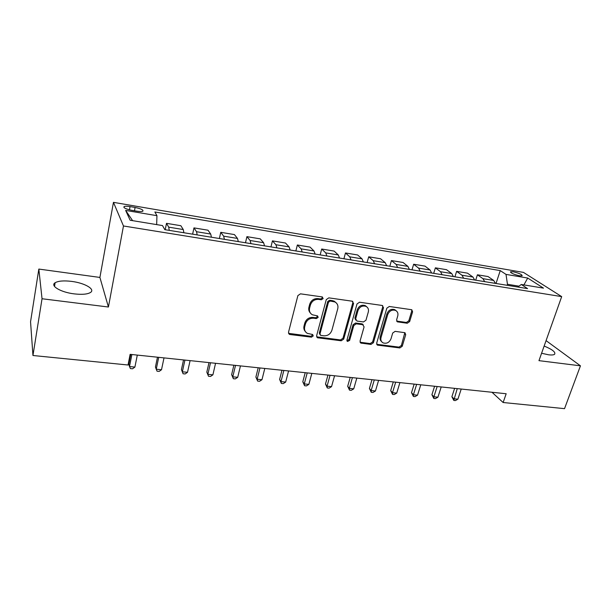 <?xml version="1.0" encoding="UTF-8"?>
<svg xmlns="http://www.w3.org/2000/svg" width="611" height="611" viewBox="0 0 611 611"><rect width="100%" height="100%" fill="white"/><g stroke="black" fill="none" stroke-linecap="round" stroke-linejoin="round"><path stroke-width="0.92" d="M323.158 298.542L322.127 296.908L300.475 293.83L297.885 295.602L288.499 332.269L289.316 334.301L290.026 334.53L311.465 337.15L313.229 335.935L312.664 334.515L307.302 333.346C304.965 331.888 304.095 329.719 304.69 326.832L305.477 323.822C306.89 319.973 309.609 318.102 313.619 318.224L316.383 318.591L318.163 317.369L317.56 315.91L312.366 314.78C309.907 313.298 308.983 311.06 309.601 308.059L310.403 305.004C311.831 301.093 314.566 299.222 318.598 299.375L321.371 299.772L323.158 298.542M310.357 312.992C308.883 311.434 308.402 309.517 308.929 307.249L309.724 304.202C311.152 300.307 313.878 298.435 317.903 298.596L320.676 298.985L322.455 297.756L322.455 296.999M288.529 333.331L310.793 336.294L312.557 335.08L312.58 334.477M305.317 331.483C303.965 329.971 303.53 328.145 304.034 325.999L304.82 322.99C306.226 319.148 308.937 317.285 312.939 317.407L315.696 317.773L317.476 316.551L317.483 315.872M541.583 353.257L548.556 354.792C551.603 355.159 553.604 354.999 554.574 354.304C555.888 352.219 552.413 349.469 544.149 346.04M71.686 281.404C63.865 280.457 58.351 280.907 55.12 282.74C49.835 285.803 60.772 292.31 74.191 293.876C81.989 294.762 87.419 294.296 90.466 292.486C95.644 289.309 84.738 283 71.686 281.404M513.293 271.788L510.597 271.758C510.697 273.064 513.66 274.4 519.48 275.775L522.153 275.805C522.023 274.492 519.067 273.155 513.293 271.788M407.247 323.25L409.66 321.577L412.593 311.816L411.791 309.739L389.306 306.478L386.839 308.173L376.682 343.138L377.43 345.108L399.838 347.949L402.229 346.284L405.712 334.706L404.956 332.705L395.134 331.345L392.705 333.026L390.994 338.822C389.268 342.611 386.61 343.962 383.036 342.863C381.134 341.725 380.462 339.96 381.027 337.562L387.725 314.581C389.398 310.808 392.01 309.426 395.569 310.419C397.624 311.572 398.349 313.42 397.753 315.963L396.615 319.797L397.41 321.844L407.247 323.25L406.399 322.455L408.812 320.783L411.738 311.037L411.661 309.693M538.963 360.65L580.45 365.821L564.533 408.652L503.136 402.512L506.175 393.751L130.135 354.342L128.035 365.004L32.948 355.503L42.037 298.748L108.422 307.02L123.468 225.978L561.685 296.618L538.963 360.65M353.593 303.476L352.188 301.192L328.81 297.863L326.266 299.611L316.62 335.737L317.422 337.746L341.228 340.785L343.71 339.074L353.593 303.476L352.83 302.697L352.738 301.36M359.512 302.231L382.196 305.462L383.525 307.707L373.397 342.733L370.961 344.421L360.803 343.069L360.047 341.083L364.08 326.893L362.72 324.685L356.274 323.838L353.792 325.548L349.629 340.403L347.476 341.465L346.933 340.075L357.007 303.957L359.512 302.231M131.854 210.329L136.963 211.192C139.797 211.643 141.744 211.658 142.798 211.238C143.692 210.001 141.126 208.741 135.1 207.45L130.059 206.594C127.187 206.128 125.209 206.113 124.125 206.533C123.193 207.763 125.767 209.031 131.854 210.329M123.468 225.978L113.455 202.348L523.451 272.399L561.685 296.618M132.618 220.663L125.645 210.413L130.135 220.25L162.503 225.566L164.802 229.652L527.568 288.613L521.305 284.482L517.792 287.025M125.645 210.413L156.943 215.683L156.668 224.611M496.017 283.481L500.249 270.604L154.866 211.979L156.943 215.683M500.249 270.604L506.015 274.4L527.721 278.051L543.485 288.125L521.305 284.482M108.422 307.02L99.906 277.432L38.837 269.069L42.037 298.748M38.837 269.069L30.55 321.753L32.948 355.503M580.45 365.821L546.066 340.625M99.906 277.432L113.455 202.348M491.992 392.27L503.136 402.512M518.976 286.162L507.458 284.283L507.122 285.291M165.214 229.721L166.498 223.336L168.72 227.155L169.262 230.378M183.873 232.753L183.269 229.545L180.864 225.719L166.498 223.336M192.633 234.173L193.962 227.888L196.528 231.714L197.193 234.914M211.437 237.228L210.711 234.044L207.977 230.202L193.962 227.888M219.387 238.519L220.762 232.317L223.641 236.159L224.428 239.344M238.321 241.597L237.48 238.427L234.433 234.586L220.762 232.317M245.492 242.766L246.905 236.648L250.098 240.497L250.991 243.659M264.548 245.866L263.601 242.712L260.255 238.855L246.905 236.648M270.971 246.905L272.43 240.871L275.92 244.728L276.913 247.875M290.149 250.021L289.095 246.89L285.467 243.025L272.43 240.871M295.861 250.953L297.351 244.996L301.116 248.86L302.216 251.984M315.131 254.084L313.985 250.968L310.083 247.104L297.351 244.996M320.164 254.902L321.699 249.021L325.724 252.893L326.916 256.001M339.533 258.048L338.288 254.955L334.133 251.083L321.699 249.021M343.917 258.766L345.475 252.962L349.759 256.834L351.042 259.919M363.362 261.92L362.033 258.85L357.634 254.97L345.475 252.962M367.127 262.531L368.716 256.803L373.237 260.683L374.604 263.753M386.641 265.709L385.236 262.654L380.6 258.774L368.716 256.803M389.81 266.22L391.437 260.569L396.18 264.448L397.631 267.496M409.401 269.405L407.904 266.373L403.046 262.486L391.437 260.569M411.997 269.825L413.647 264.242L418.604 268.122L420.139 271.154M431.641 273.018L430.068 270.001L425.004 266.121L413.647 264.242M433.695 273.354L435.376 267.839L440.539 271.719L442.135 274.729M453.385 276.554L451.743 273.56L446.481 269.672L435.376 267.839M454.92 276.806L456.623 271.353L461.977 275.233L463.657 278.226M474.655 280.014L472.945 277.035L467.491 273.155L456.623 271.353M475.686 280.182L477.42 274.797L482.957 278.677L484.699 281.648M495.46 283.397L493.688 280.434L488.052 276.554L477.42 274.797M507.458 284.283L506.015 274.4M527.721 278.051L523.902 284.909M316.651 336.844L340.51 339.937L342.985 338.227L352.83 302.697M330.253 301.017L328.474 302.239L319.988 333.904L320.546 335.317L323.876 335.813C327.802 335.905 330.475 334.064 331.895 330.284L337.746 308.769C338.402 305.706 337.463 303.438 334.935 301.971L330.253 301.017L329.535 300.238L327.763 301.46L328.474 302.239M319.988 334.622L319.301 333.056L327.763 301.46M336.134 302.781L334.209 301.192L332.422 300.643L333.148 301.429M329.535 300.238L332.422 300.643M360.07 342.236L370.182 343.573L372.618 341.893L382.715 306.928L382.631 305.584M363.247 324.823L361.949 323.868L355.518 323.02L353.043 324.731L348.896 339.563L349.629 340.403M346.903 340.694L348.896 339.563M368.303 312C368.884 309.441 368.127 307.57 366.035 306.386C362.354 305.317 359.665 306.714 357.985 310.571L355.663 318.85L357.045 321.08L363.492 321.936L365.966 320.225L368.303 312M366.814 306.859L365.256 305.607C361.582 304.538 358.901 305.928 357.221 309.777L357.985 310.571M355.724 320.095L354.907 318.041L357.221 309.777M396.676 321.088L406.399 322.455M396.195 310.785L394.737 309.64C391.185 308.647 388.581 310.029 386.908 313.787L387.725 314.581M381.577 341.602C380.172 340.388 379.721 338.761 380.233 336.73L386.908 313.787M376.712 344.299L399.014 347.109L401.404 345.452L404.833 332.651M130.792 354.411L128.837 364.316L129.501 366.554L134.901 367.089L137.299 355.09M131.884 354.525L129.501 366.554L130.418 368.57L132.572 368.784L134.901 367.089M157.478 357.206L155.446 366.982L156.24 369.212L161.51 369.731L164.008 357.893M158.715 357.336L156.24 369.212L157.058 371.198L159.166 371.404L161.51 369.731M183.537 359.94L181.429 369.594L182.353 371.801L187.508 372.313L190.09 360.627M184.919 360.085L182.353 371.801L183.079 373.756L181.429 369.594M187.508 372.313L185.141 373.963L183.079 373.756M209 362.606L206.824 372.137L207.862 374.337L212.895 374.841L215.561 363.293M210.512 362.766L207.862 374.337L208.504 376.261L206.824 372.137M212.895 374.841L210.512 376.46L208.504 376.261M233.876 365.218L231.638 374.627L232.791 376.819L237.71 377.308L240.451 365.905M235.518 365.386L232.791 376.819L233.341 378.713L231.638 374.627M237.71 377.308L235.304 378.904L233.341 378.713M258.193 367.761L255.894 377.063L257.155 379.24L261.966 379.714L264.784 368.456M259.958 367.952L257.155 379.24L257.628 381.104L255.894 377.063M261.966 379.714L259.545 381.295L257.628 381.104M281.969 370.258L279.609 379.439L280.976 381.608L285.673 382.074L288.568 370.946M283.848 370.449L280.976 381.608L281.365 383.441L279.609 379.439M285.673 382.074L283.244 383.624L281.365 383.441M305.217 372.695L302.796 381.768L304.27 383.922L308.861 384.372L311.816 373.382M307.211 372.901L304.27 383.922L304.584 385.732L302.796 381.768M308.861 384.372L306.416 385.908L304.584 385.732M327.954 375.078L325.487 384.044L327.053 386.183L331.544 386.633L334.568 375.765M330.055 375.299L327.053 386.183L327.297 387.97L325.487 384.044M331.544 386.633L329.092 388.145L327.297 387.97M350.21 377.407L347.69 386.274L349.339 388.397L353.738 388.833L356.816 378.102M352.41 377.636L349.339 388.397L349.515 390.154L347.69 386.274M353.738 388.833L351.272 390.33L349.515 390.154M371.984 379.691L369.418 388.451L371.152 390.566L375.46 390.994L378.591 380.386M374.276 379.927L371.152 390.566L371.267 392.3L369.418 388.451M375.46 390.994L372.985 392.468L371.267 392.3M393.293 381.921L390.689 390.589L392.506 392.69L396.722 393.11L399.907 382.616M395.684 382.173L392.506 392.69L392.552 394.393L390.689 390.589M396.722 393.11L394.232 394.561L392.552 394.393M414.166 384.113L411.508 392.674L413.41 394.767L417.534 395.172L420.773 384.8M416.633 384.372L413.41 394.767L413.395 396.447L411.508 392.674M417.534 395.172L415.045 396.615L413.395 396.447M434.597 386.251L431.908 394.721L433.879 396.799L437.919 397.203L441.211 386.946M437.155 386.519L433.879 396.799L433.81 398.464L431.908 394.721M437.919 397.203L435.422 398.616L433.81 398.464M454.615 388.352L451.888 396.73L453.927 398.792L457.891 399.182L461.221 389.047M457.249 388.627L453.805 400.426L451.888 396.73M457.891 399.182L455.386 400.587L453.805 400.426M183.269 229.545L168.72 227.155M210.711 234.044L196.528 231.714M237.48 238.427L223.641 236.159M263.601 242.712L250.098 240.497M289.095 246.89L275.92 244.728M313.985 250.968L301.116 248.86M338.288 254.955L325.724 252.893M362.033 258.85L349.759 256.834M385.236 262.654L373.237 260.683M407.904 266.373L396.18 264.448M430.068 270.001L418.604 268.122M451.743 273.56L440.539 271.719M472.945 277.035L461.977 275.233M493.688 280.434L482.957 278.677M129.456 209.833L130.059 206.594M134.473 210.772L135.1 207.45M317.903 298.596L318.598 299.375M309.724 304.202L310.403 305.004M308.929 307.249L309.601 308.059M315.696 317.773L316.383 318.591M312.939 317.407L313.619 318.224M304.82 322.99L305.477 323.822M304.034 325.999L304.69 326.832M310.793 336.294L311.465 337.15M289.4 333.667L290.026 334.53M320.676 298.985L321.371 299.772M342.985 338.227L343.71 339.074M340.51 339.937L341.228 340.785M317.399 337.104L318.079 337.959M319.301 333.056L319.988 333.904M382.715 306.928L383.525 307.707M372.618 341.893L373.397 342.733M370.182 343.573L370.961 344.421M360.643 342.404L361.399 343.252M361.949 323.868L362.72 324.685M355.518 323.02L356.274 323.838M353.043 324.731L353.792 325.548M354.907 318.041L355.663 318.85M397.074 321.195L397.906 321.989M380.233 336.73L381.027 337.562M404.872 333.889L405.712 334.706M401.404 345.452L402.229 346.284M399.014 347.109L399.838 347.949M377.216 344.436L378.003 345.284M411.738 311.037L412.593 311.816M408.812 320.783L409.66 321.577M54.516 286.437L55.12 282.74M510.46 272.162L510.597 271.758M123.949 207.496L124.125 206.533M288.69 333.438L289.316 334.301M316.742 336.89L317.422 337.746M334.209 301.192L334.935 301.971M360.085 342.259L360.803 343.069M362.506 324.036L363.27 324.853M346.949 340.862L347.476 341.465M365.256 305.607L366.035 306.386M396.722 321.187L397.41 321.844M394.737 309.64L395.569 310.419M376.735 344.36L377.43 345.108"/></g></svg>
